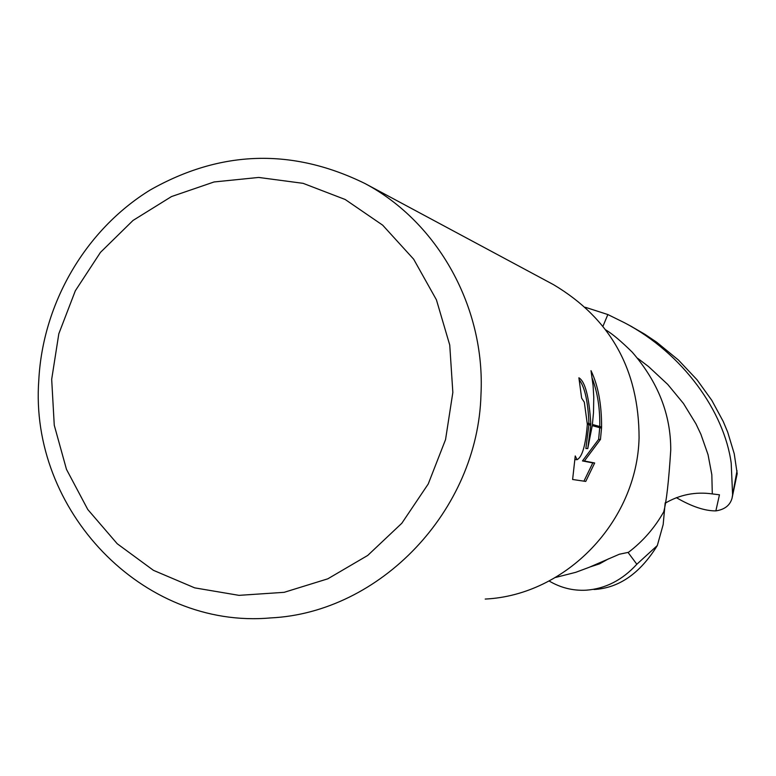 <?xml version="1.0" encoding="UTF-8"?>
<svg xmlns="http://www.w3.org/2000/svg" width="776" height="776" viewBox="0 0 776 776"><rect width="100%" height="100%" fill="white"/><g stroke="black" fill="none" stroke-linecap="round" stroke-linejoin="round"><path stroke-width="1.16" d="M555.441 577.49L575.782 572.31L589.168 567.314L619.364 554.229L628.463 552.328C642.926 541.328 654.663 527.864 663.674 511.917C666.371 502.353 668.728 481.741 670.745 450.061C670.871 414.578 658.038 381.947 632.236 352.168C621.227 341.324 612.439 333.923 605.872 329.965M452.844 392.452L445.55 439.594L428.236 483.981L401.813 523.267L367.727 555.432L327.792 578.828L284.123 592.33L238.989 595.357L194.689 587.859L153.435 570.331L117.224 543.743L87.785 509.512L66.474 469.354L54.262 425.238L51.682 379.319L58.821 333.767L75.34 290.767L100.463 252.375L133.026 220.442L171.506 196.561L214.069 181.962L258.67 177.442L303.125 183.34L345.184 199.49L382.684 225.176L413.656 259.184L436.422 299.827L449.74 345.029L452.844 392.452M480.975 394.586C477.938 510.618 380.133 612.807 270.455 617.929C142.144 629.394 29.1 509.745 38.8 380.065C42.825 303.106 85.544 229.793 150.137 190.033C220.646 150.078 292.251 147.896 364.943 183.505C437.936 222.275 485.466 307.451 480.975 394.586M552.124 283.909L553.579 284.695C610.489 318.626 638.987 369.677 639.075 437.858C637.077 521.501 565.985 595.163 485.204 599.062M587.752 448.586L592.243 425.646L601.526 428.177L600.459 439.439L584.377 461.002L594.678 462.981L585.744 481.43L572.62 479.49L575.239 455.949L577.053 459.683C582.213 457.142 585.637 445.346 587.335 424.307L590.778 425.248L587.752 448.586L585.87 448.518L588.926 424.744M587.335 424.307L584.309 402.181L581.651 398.136L578.896 377.796C585.191 381.559 589.159 396.972 590.808 424.045L590.778 425.248M601.584 427.013L592.398 424.482L593.495 412.725L593.776 397.186L593.087 385.691L591.011 370.676C598.141 385.546 601.662 404.325 601.584 427.013L601.526 428.177M588.945 423.531C588.053 401.803 584.832 387.224 579.265 379.803M590.808 424.045L587.335 423.095M577.053 459.683L574.822 459.537M583.93 481.159L592.806 462.903L582.466 460.934L598.626 439.371L599.722 427.683M599.77 426.509C600.052 408.389 597.539 392.346 592.243 378.378M592.806 462.903L594.678 462.981M582.466 460.934L584.377 461.002M598.626 439.371L600.459 439.439M602.981 326.221L607.851 314.542L624.593 322.797C682.909 353.332 724.231 411.687 731.196 463.078L732.602 494.855L732.01 498.357C729.983 505.389 724.6 509.57 715.86 510.889L719.459 494.797L712.3 493.914C695.509 491.548 679.805 494.642 665.178 503.197M732.01 498.357L737.19 473.622L734.232 453.756L727.713 432.193L723.232 421.484L711.805 400.338L696.935 379.677L678.389 359.996L656.671 342.216L644.72 334.184L630.432 325.93M593.98 589.508C618.957 588.101 640.064 573.445 657.32 545.538L663.17 524.566L665.178 502.829M627.988 552.357L636.834 564.249C622.313 580.118 605.416 588.761 586.142 590.197C572.95 590.875 560.602 587.801 549.098 580.981M657.32 545.538L636.834 564.249M585.288 307.277L607.851 314.542M715.86 510.889C704.851 510.977 691.668 506.553 676.313 497.629M737.035 470.644L732.602 494.855M712.3 493.914L711.825 474.679L708.042 454.668L700.883 434.25L695.965 423.861L683.472 403.491L667.709 384.392L648.523 366.553L637.688 358.318M590.197 566.887L599.557 563.842L608.597 558.788M553.579 284.695L364.943 183.505M624.593 322.797L632.052 326.793"/></g></svg>
